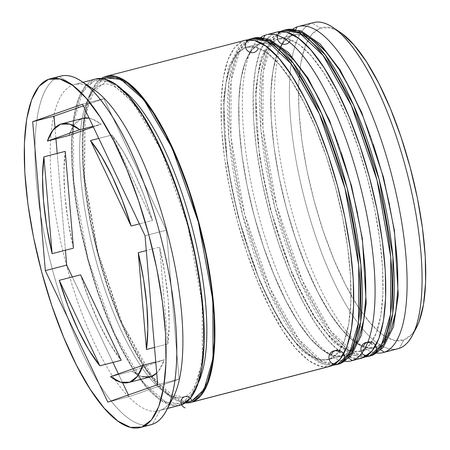 <?xml version="1.0" encoding="UTF-8"?>
<svg xmlns="http://www.w3.org/2000/svg" width="450" height="450" viewBox="0 0 450 450"><rect width="100%" height="100%" fill="white"/><g stroke="black" fill="none" stroke-linecap="round" stroke-linejoin="round"><path stroke-width="0.34" stroke-dasharray="2.25 1.69" d="M314.134 40.697L302.749 34.976L292.579 35.258A161.488 50.704 -104.5 0 0 286.358 208.007A161.488 50.704 -104.5 0 0 376.144 347.136L384.711 340.858L391.337 328.832M370.215 355.928L354.004 353.019L330.705 330.834L302.4 280.704L276.767 206.179L262.997 129.026L263.188 72.096L272.239 41.344L284.366 30.184A168.458 52.898 -104.5 0 0 277.312 208.26A168.458 52.898 -104.5 0 0 370.215 355.928M361.198 351.011A161.488 50.704 75.5 0 1 271.406 211.877A161.488 50.704 75.5 0 1 277.633 39.133L287.798 38.846L299.183 44.567L311.344 56.076L323.814 72.917L336.116 94.461L347.777 119.863L358.346 148.162L367.419 178.262L374.653 209.008L379.755 239.214L382.545 267.727L382.905 293.451L380.829 315.388L376.391 332.707L369.759 344.734L361.198 351.011L351.028 351.293L339.643 345.572L327.482 334.069L315.011 317.222L302.709 295.678L291.049 270.276L280.479 241.976L271.406 211.877L264.178 181.131L259.071 150.924L256.286 122.411L255.921 96.688L258.002 74.751L262.44 57.431L269.066 45.405L277.633 39.133A161.488 50.704 75.5 0 1 367.419 178.262A161.488 50.704 75.5 0 1 361.198 351.011A161.488 50.704 75.5 0 1 359.927 351.394A161.488 50.704 75.5 0 1 270.866 209.835A161.488 50.704 75.5 0 1 277.633 39.133L292.579 35.258L284.017 41.535L277.386 53.561L272.947 70.875L270.872 92.818L271.232 118.536L274.022 147.049L279.124 177.261L286.358 208.007L295.431 238.101L306 266.4L317.661 291.808L329.963 313.346L342.433 330.193L354.594 341.696L365.979 347.417L376.144 347.136A161.488 50.704 -104.5 0 0 382.371 174.386A161.488 50.704 -104.5 0 0 292.579 35.258L295.791 29.402L292.579 35.258A161.488 50.704 -104.5 0 0 285.812 205.959A161.488 50.704 -104.5 0 0 374.878 347.524A161.488 50.704 -104.5 0 0 376.144 347.136A161.488 50.704 75.5 0 1 356.361 342.934A161.488 50.704 75.5 0 1 285.278 203.917A161.488 50.704 75.5 0 1 279.894 47.874A161.488 50.704 75.5 0 1 292.579 35.258L277.633 39.133L287.798 38.846L299.183 44.567L311.344 56.076L323.814 72.917L336.116 94.461L347.777 119.863L358.346 148.162L367.419 178.262L374.653 209.008L379.755 239.214L382.545 267.727L382.905 293.451L380.829 315.388L376.391 332.707L369.759 344.734L361.198 351.011L351.028 351.293L339.643 345.572L327.482 334.069L315.011 317.222L302.709 295.678L291.049 270.276L280.479 241.976L271.406 211.877L264.178 181.131L259.071 150.924L256.286 122.411L255.921 96.688L258.002 74.751L262.44 57.431L269.066 45.405L277.633 39.133A161.488 50.704 75.5 0 1 278.899 38.745A161.488 50.704 75.5 0 1 367.965 180.304A161.488 50.704 75.5 0 1 361.198 351.011L376.144 347.136L361.198 351.011M283.562 30.336L282.234 30.741L270.101 41.901L261.051 72.647L260.859 129.578L274.629 206.736L300.262 281.261L328.573 331.386L351.866 353.571L368.083 356.484A168.458 52.898 75.5 0 1 275.175 208.811A168.458 52.898 75.5 0 1 282.234 30.741L284.366 30.184L282.234 30.741A6.969 6.615 70.7 0 0 281.689 30.909M284.636 30.094L285.694 29.784A168.458 52.898 -104.5 0 0 284.366 30.184M394.706 235.344L389.599 205.132M373.298 144.287L362.728 115.993M282.099 48.994L270.714 43.273L260.544 43.56A161.488 50.704 -104.5 0 0 254.323 216.304A161.488 50.704 -104.5 0 0 344.115 355.438L352.676 349.161L359.303 337.134M338.186 364.23L321.969 361.322L298.676 339.131L270.366 289.007L244.732 214.481L230.963 137.329L231.154 80.398L240.204 49.646L252.338 38.486A168.458 52.898 -104.5 0 0 245.278 216.562A168.458 52.898 -104.5 0 0 338.186 364.23M329.164 359.308A161.488 50.704 75.5 0 1 239.372 220.179A161.488 50.704 75.5 0 1 245.599 47.43L255.769 47.149L267.148 52.869L279.309 64.373L291.78 81.219L304.082 102.763L315.743 128.166L326.317 156.465L335.391 186.564L342.619 217.311L347.726 247.517L350.511 276.03L350.871 301.753L348.795 323.691L344.357 341.01L337.731 353.036L329.164 359.308L318.994 359.595L307.614 353.874L295.453 342.366L282.983 325.524L270.681 303.981L259.02 278.578L248.445 250.279L239.372 220.179L232.144 189.433L227.036 159.227L224.252 130.714L223.892 104.991L225.968 83.053L230.406 65.734L237.032 53.708L245.599 47.43A161.488 50.704 75.5 0 1 335.391 186.564A161.488 50.704 75.5 0 1 329.164 359.308A161.488 50.704 75.5 0 1 327.892 359.696A161.488 50.704 75.5 0 1 238.832 218.138A161.488 50.704 75.5 0 1 245.599 47.43L260.544 43.56L251.983 49.832L245.357 61.864L240.919 79.177L238.838 101.115L239.197 126.838L241.987 155.351L247.095 185.563L254.323 216.304L263.396 246.403L273.966 274.702L285.626 300.111L297.928 321.649L310.399 338.496L322.56 349.999L333.945 355.719L344.115 355.438A161.488 50.704 -104.5 0 0 350.336 182.689A161.488 50.704 -104.5 0 0 260.544 43.56L263.756 37.704L260.544 43.56A161.488 50.704 -104.5 0 0 253.778 214.262A161.488 50.704 -104.5 0 0 342.844 355.821A161.488 50.704 -104.5 0 0 344.115 355.438A161.488 50.704 75.5 0 1 324.332 351.231A161.488 50.704 75.5 0 1 253.243 212.22A161.488 50.704 75.5 0 1 247.866 56.177A161.488 50.704 75.5 0 1 260.544 43.56L245.599 47.43L237.032 53.708L230.406 65.734L225.968 83.053L223.892 104.991L224.252 130.714L227.036 159.227L232.144 189.433L239.372 220.179L248.445 250.279L259.02 278.578L270.681 303.981L282.983 325.524L295.453 342.366L307.614 353.874L318.994 359.595L329.164 359.308L337.731 353.036L344.357 341.01L348.795 323.691L350.871 301.753L350.511 276.03L347.726 247.517L342.619 217.311L335.391 186.564L326.317 156.465L315.743 128.166L304.082 102.763L291.78 81.219L279.309 64.373L267.148 52.869L255.769 47.149L245.599 47.43A161.488 50.704 75.5 0 1 246.87 47.047A161.488 50.704 75.5 0 1 335.931 188.606A161.488 50.704 75.5 0 1 329.164 359.308L344.115 355.438L329.164 359.308M251.528 38.638L250.2 39.043L238.072 50.203L229.016 80.949L228.825 137.88L242.601 215.038L268.228 289.564L296.539 339.688L319.832 361.873L336.049 364.787A168.458 52.898 75.5 0 1 243.141 217.114A168.458 52.898 75.5 0 1 250.2 39.043L252.338 38.486L250.2 39.043A6.969 6.615 70.7 0 0 249.654 39.212M253.659 38.087A168.458 52.898 -104.5 0 0 252.338 38.486L253.659 38.087M362.672 243.641L357.564 213.435M341.263 152.589L330.694 124.296M94.607 80.561L82.412 91.901L73.423 123.323L73.642 181.451L88.161 259.526L114.379 333.501L142.684 381.797L165.521 402.075L181.181 403.661A5.811 5.513 -109.3 0 1 184.562 396.804A5.811 5.513 70.7 0 0 181.181 403.661L193.376 392.321L202.365 360.9L202.146 302.771L187.627 224.696L161.409 150.727L133.104 102.426L110.267 82.147L94.607 80.561L105.142 80.269L116.933 86.198L129.532 98.117L142.453 115.566L155.199 137.88L167.276 164.205L178.228 193.517L187.627 224.696L195.12 256.551L200.407 287.848L203.293 317.385L203.67 344.031L201.516 366.761L196.92 384.699L190.052 397.159L181.181 403.661L170.646 403.954L158.856 398.025L146.256 386.106L133.335 368.657L120.589 346.343L108.512 320.023L97.56 290.706L88.161 259.526L80.668 227.672L75.381 196.38L72.495 166.838L72.118 140.192L74.272 117.461L78.868 99.523L85.736 87.064L94.607 80.561M183.032 397.221A161.488 50.704 75.5 0 1 94.388 254.368A161.488 50.704 75.5 0 1 101.447 84.791A161.488 50.704 -104.5 0 0 94.388 254.368A161.488 50.704 -104.5 0 0 183.032 397.221M396.624 349.026A168.458 52.898 75.5 0 1 304.515 198.934A168.458 52.898 75.5 0 1 312.131 22.989L320.344 28.063A161.488 50.704 -104.5 0 0 314.117 200.807A161.488 50.704 -104.5 0 0 403.909 339.941L399.308 348.334L403.909 339.941L393.739 340.223L382.354 334.502L370.192 322.999L357.722 306.152L345.42 284.614L333.759 259.206L323.19 230.906L314.117 200.807L306.889 170.066L301.781 139.854L298.997 111.341L298.631 85.624L300.713 63.681L305.151 46.367L311.777 34.341L320.344 28.063L330.508 27.782L339.969 32.158M380.801 350.01L376.144 347.136A161.488 50.704 -104.5 0 0 382.911 176.428A161.488 50.704 -104.5 0 0 293.85 34.869A161.488 50.704 -104.5 0 0 292.579 35.258A161.488 50.704 75.5 0 1 382.371 174.386A161.488 50.704 75.5 0 1 376.144 347.136L380.801 350.01M292.888 29.081A168.458 52.898 -104.5 0 0 283.95 40.027A168.458 52.898 -104.5 0 0 289.564 202.804A168.458 52.898 -104.5 0 0 363.718 347.822A168.458 52.898 -104.5 0 0 376.847 353.053A168.458 52.898 75.5 0 1 289.564 202.804A168.458 52.898 75.5 0 1 292.888 29.081M348.767 358.307L344.115 355.438A161.488 50.704 -104.5 0 0 350.882 184.731A161.488 50.704 -104.5 0 0 261.816 43.172A161.488 50.704 -104.5 0 0 260.544 43.56A161.488 50.704 75.5 0 1 350.336 182.689A161.488 50.704 75.5 0 1 344.115 355.438L348.767 358.307M260.854 37.378A168.458 52.898 -104.5 0 0 251.921 48.33A168.458 52.898 -104.5 0 0 257.535 211.106A168.458 52.898 -104.5 0 0 331.684 356.124A168.458 52.898 -104.5 0 0 344.812 361.35A168.458 52.898 75.5 0 1 257.535 211.106A168.458 52.898 75.5 0 1 260.854 37.378M149.591 425.042A180.079 56.542 75.5 0 1 51.126 264.6A180.079 56.542 75.5 0 1 59.271 76.522L72.951 84.977A168.458 52.898 -104.5 0 0 66.459 265.179A168.458 52.898 -104.5 0 0 160.127 410.316L152.454 424.299L160.127 410.316A168.458 52.898 75.5 0 1 158.799 410.721A168.458 52.898 75.5 0 1 65.891 263.048A168.458 52.898 75.5 0 1 72.951 84.977L94.309 79.442A168.458 52.898 -104.5 0 0 87.249 257.512A168.458 52.898 -104.5 0 0 180.157 405.186M313.459 22.59A168.458 52.898 -104.5 0 0 312.131 22.989L297.18 26.865L312.131 22.989A168.458 52.898 -104.5 0 0 305.072 201.066A168.458 52.898 -104.5 0 0 397.98 348.733M277.155 31.995A168.458 52.898 -104.5 0 0 275.827 32.4L265.151 35.168L275.827 32.4A168.458 52.898 -104.5 0 0 268.768 210.471A168.458 52.898 -104.5 0 0 361.676 358.144M245.121 40.297A168.458 52.898 -104.5 0 0 243.793 40.703L104.985 76.674L243.793 40.703A168.458 52.898 -104.5 0 0 236.734 218.773A168.458 52.898 -104.5 0 0 329.642 366.446M185.265 402.913A168.458 52.898 75.5 0 1 97.369 252.613A168.458 52.898 75.5 0 1 101.205 78.542L96.052 83.222L89.139 95.766L84.51 113.833L82.339 136.716L82.716 163.547L85.624 193.292L90.951 224.809L98.494 256.877L107.955 288.276L118.986 317.796L131.147 344.301L143.983 366.767L156.988 384.339L169.678 396.343L181.553 402.311L185.265 402.913M167.546 408.392L160.127 410.316L167.546 408.392M60.688 76.095A180.079 56.542 -104.5 0 0 59.271 76.522L48.589 79.29L59.271 76.522A180.079 56.542 -104.5 0 0 51.722 266.878A180.079 56.542 -104.5 0 0 151.037 424.733M101.903 84.651A5.811 5.513 70.7 0 0 105.491 79.301A5.811 5.513 -109.3 0 1 101.903 84.651M93.026 126.293L101.177 124.177A133.605 41.951 -104.5 0 0 89.145 118.131L91.013 118.569L101.177 124.177L93.324 126.928L101.177 124.177L93.026 126.293M83.019 118.311A133.605 41.951 -104.5 0 0 81.968 118.631L60.615 124.166L81.968 118.631A133.605 41.951 -104.5 0 0 68.777 135.523L74.447 124.369L81.968 118.631L82.929 118.333M65.239 151.341A133.605 41.951 -104.5 0 0 73.462 248.153L68.096 221.085L64.856 195.182L63.894 171.591L65.239 151.341M152.471 220.489A133.605 41.951 -104.5 0 0 111.853 135.017L98.781 138.403L111.853 135.017L122.889 150.93L133.65 171.096L143.657 194.625L152.471 220.489L111.853 135.017L152.471 220.489L139.404 223.875L152.471 220.489M167.839 343.952A133.605 41.951 -104.5 0 0 159.615 247.14L146.295 250.594L159.615 247.14L164.981 274.207L168.221 300.111L169.189 323.702L167.839 343.952L159.615 247.14L167.839 343.952L154.519 347.406L167.839 343.952M142.065 376.723L131.901 371.115L110.548 376.65L131.901 371.115A133.605 41.951 -104.5 0 0 150.058 376.982M156.701 373.089A133.605 41.951 -104.5 0 0 164.301 359.769L155.756 361.986L164.301 359.769L158.631 370.924L156.701 373.089M186.784 401.822L170.016 395.606L146.998 370.384L120.257 319.815L96.784 248.856L84.127 176.67L83.886 122.372L91.862 91.429L103.061 78.761L96.413 84.296L89.55 96.756L84.949 114.694L82.794 137.424L83.171 164.07L86.057 193.612L91.35 224.904L98.837 256.759L108.236 287.938L119.188 317.256L131.271 343.575L144.011 365.889L156.932 383.344L169.532 395.257L181.322 401.186L186.784 401.822M416.436 327.628L412.47 333.664L403.909 339.941A161.488 50.704 -104.5 0 0 416.593 327.324M95.631 79.037A168.458 52.898 -104.5 0 0 94.309 79.442L72.951 84.977A168.458 52.898 75.5 0 1 74.278 84.572A168.458 52.898 75.5 0 1 87.671 86.096M169.768 402.885A168.458 52.898 75.5 0 1 160.127 410.316A168.458 52.898 -104.5 0 0 173.357 397.153M95.529 79.065L94.309 79.442L85.376 85.989L78.457 98.533L73.828 116.601L71.663 139.483L72.039 166.314L74.948 196.059L80.274 227.576L87.812 259.644L97.279 291.043L108.309 320.563L120.471 347.062L133.301 369.534L146.312 387.107L158.996 399.111L170.876 405.079L181.479 404.781M330.969 366.041L320.361 366.334L308.486 360.371L295.802 348.368L282.791 330.795L269.955 308.323L257.794 281.824L246.769 252.304L237.302 220.905L229.759 188.831L224.432 157.32L221.524 127.575L221.147 100.744L223.318 77.856L227.947 59.794L234.861 47.25L243.793 40.703L245.014 40.326M277.048 32.023L275.827 32.4L266.895 38.947L259.982 51.491L255.352 69.559L253.181 92.441L253.558 119.272L256.466 149.018L261.793 180.529L269.336 212.602L278.798 244.001L289.828 273.521L301.989 300.021L314.826 322.493L327.831 340.065L340.521 352.069L352.395 358.037L363.004 357.739M93.589 89.359A168.458 52.898 -104.5 0 0 72.951 84.977L59.271 76.522M340.127 32.265A161.488 50.704 -104.5 0 0 320.344 28.063L312.131 22.989M82.536 104.22L103.888 98.685L83.323 105.885L103.888 98.685L82.536 104.22M145.035 235.727L166.388 230.192L103.888 98.685L166.388 230.192L145.035 235.727M157.686 384.688L179.038 379.153L166.388 230.192L179.038 379.153L157.686 384.688M107.831 402.142L129.189 396.608L179.038 379.153L129.189 396.608L107.831 402.142M72.321 276.952L112.939 362.419L72.321 276.952M118.395 373.899L122.58 382.697L118.395 373.899M128.396 394.942L129.189 396.608L128.396 394.942M80.606 274.804A133.605 41.951 -104.5 0 0 121.224 360.276L110.188 344.363L99.427 324.197L89.421 300.668L80.606 274.804M55.024 127.733L55.969 138.842L55.024 127.733M57.206 153.422L65.424 250.234L57.206 153.422M131.901 371.115L164.301 359.769L131.901 371.115M280.176 31.5L270.726 38.571L260.274 59.541L255.521 91.119L259.329 155.616L270.202 208.693L292.061 273.786L313.678 316.361L333.495 342.214L352.884 355.522L364.556 357.109M248.141 39.803L238.697 46.873L228.24 67.843L223.493 99.422L227.301 163.918L238.168 216.996L260.032 282.082L281.644 324.664L301.461 350.516L320.85 363.825L332.522 365.411M184.601 396.793L183.746 397.052L172.311 394.92L157.326 382.433L152.139 376.251L122.389 323.871L98.004 252.45L84.634 178.172L85.196 117.939L86.754 109.896L93.752 91.834L101.869 84.662L102.718 84.403C109.086 82.389 117.866 87.238 129.066 98.938C145.901 117.922 161.539 147.589 175.984 187.937C192.611 234.928 203.096 289.924 203.344 331.071C203.473 347.231 202.247 360.787 199.671 371.745C197.792 379.53 195.458 385.515 192.656 389.706C189.951 393.637 187.268 396 184.601 396.793M283.95 40.027L279.894 47.874M363.718 347.822L356.361 342.934M251.921 48.33L247.866 56.177M331.684 356.124L324.332 351.231M359.927 351.394L374.878 347.524M327.892 359.696L342.844 355.821M158.799 410.721L167.513 408.459M74.278 84.572L82.991 82.316M246.87 47.047L261.816 43.172M278.899 38.745L293.85 34.869"/><path stroke-width="0.67" d="M373.078 354.904A6.969 6.615 -109.3 0 1 372.088 355.359A6.969 6.615 -109.3 0 1 371.543 355.528L370.215 355.928A168.458 52.898 -104.5 0 0 371.543 355.528L369.411 356.079A6.969 6.615 -109.3 0 1 361.131 347.524A6.969 6.615 -109.3 0 1 372.105 344.396M280.502 31.483A6.969 6.615 -109.3 0 1 281.689 30.909A6.969 6.615 -109.3 0 1 282.234 30.741A168.458 52.898 75.5 0 1 283.562 30.336A168.458 52.898 75.5 0 1 376.464 178.009A168.458 52.898 75.5 0 1 369.411 356.079A168.458 52.898 75.5 0 1 368.083 356.484L371.543 355.528A168.458 52.898 -104.5 0 0 378.602 177.452A168.458 52.898 -104.5 0 0 285.694 29.784L301.911 32.692L325.204 54.877L353.514 105.008L379.147 179.533L392.918 256.686L392.726 313.616L383.676 344.368L371.543 355.528A6.969 6.615 70.7 0 0 372.088 355.359A6.969 6.615 70.7 0 0 374.501 344.109A6.969 6.615 70.7 0 0 363.566 345.994M391.337 328.832L395.775 311.518L397.856 289.575L397.496 263.858L394.706 235.344M389.599 205.132L382.371 174.386L373.298 144.287M362.728 115.993L351.067 90.585L338.766 69.047L326.295 52.2L314.134 40.697M281.689 30.909A6.969 6.615 70.7 0 0 279.321 42.199A6.969 6.615 70.7 0 0 290.25 40.157M366.39 356.119A6.969 6.615 70.7 0 0 369.411 356.079L381.538 344.919L390.594 314.168L390.78 257.243L377.01 180.084L351.377 105.559L323.072 55.434L299.773 33.244L283.562 30.336L285.694 29.784L300.892 30.741L320.282 44.049L340.099 69.902L361.716 112.483L383.574 177.57L394.447 230.653L398.256 295.144L393.502 326.728L383.051 347.692L372.043 355.376L364.556 357.109M341.044 363.206A6.969 6.615 -109.3 0 1 340.054 363.662A6.969 6.615 -109.3 0 1 339.508 363.825L338.186 364.23A168.458 52.898 -104.5 0 0 339.508 363.825L337.376 364.382A6.969 6.615 -109.3 0 1 329.096 355.826A6.969 6.615 -109.3 0 1 340.071 352.693M248.462 39.786A6.969 6.615 -109.3 0 1 249.654 39.212A6.969 6.615 -109.3 0 1 250.2 39.043A168.458 52.898 75.5 0 1 251.528 38.638A168.458 52.898 75.5 0 1 344.436 186.306A168.458 52.898 75.5 0 1 337.376 364.382A168.458 52.898 75.5 0 1 336.049 364.787L339.508 363.825A168.458 52.898 -104.5 0 0 346.567 185.754A168.458 52.898 -104.5 0 0 253.659 38.087L269.876 40.995L293.175 63.18L321.48 113.304L347.113 187.83L360.883 264.988L360.692 321.919L351.641 352.665L339.508 363.825A6.969 6.615 70.7 0 0 340.054 363.662A6.969 6.615 70.7 0 0 342.467 352.412A6.969 6.615 70.7 0 0 331.532 354.296M359.303 337.134L363.741 319.815L365.822 297.877L365.462 272.154L362.672 243.641M357.564 213.435L350.336 182.689L341.263 152.589M330.694 124.296L319.033 98.888L306.731 77.349L294.261 60.502L282.099 48.994M249.654 39.212A6.969 6.615 70.7 0 0 247.286 50.501A6.969 6.615 70.7 0 0 258.221 48.459M334.356 364.421A6.969 6.615 70.7 0 0 337.376 364.382L349.504 353.222L358.56 322.47L358.746 265.545L344.976 188.387L319.348 113.861L291.037 63.737L267.744 41.546L251.528 38.638L253.659 38.087L268.858 39.043L288.248 52.352L308.07 78.204L329.681 120.786L351.546 185.873L362.413 238.95L366.221 303.446L361.468 335.025L351.017 355.995L340.009 363.673L332.522 365.411M118.226 87.171A161.488 50.704 75.5 0 1 185.046 202.657A161.488 50.704 75.5 0 1 204.626 361.153M383.029 352.609A168.458 52.898 75.5 0 1 376.847 353.053A168.458 52.898 -104.5 0 0 384.356 352.204A168.458 52.898 75.5 0 1 383.029 352.609L397.98 348.733A168.458 52.898 -104.5 0 0 399.308 348.334A168.458 52.898 75.5 0 1 396.624 349.026M384.356 352.204L380.801 350.01L384.356 352.204L399.308 348.334L384.356 352.204A168.458 52.898 -104.5 0 0 390.848 172.001A168.458 52.898 -104.5 0 0 297.18 26.865A168.458 52.898 -104.5 0 0 292.888 29.081A168.458 52.898 75.5 0 1 297.18 26.865A168.458 52.898 75.5 0 1 298.507 26.46A168.458 52.898 75.5 0 1 391.416 174.133A168.458 52.898 75.5 0 1 384.356 352.204M295.791 29.402L297.18 26.865L295.791 29.402M352.322 360.506L348.767 358.307L352.322 360.506A168.458 52.898 75.5 0 1 351 360.911A168.458 52.898 75.5 0 1 344.812 361.35A168.458 52.898 -104.5 0 0 352.322 360.506L363.004 357.739L352.322 360.506A168.458 52.898 -104.5 0 0 358.819 180.304A168.458 52.898 -104.5 0 0 265.151 35.168A168.458 52.898 -104.5 0 0 260.854 37.378A168.458 52.898 75.5 0 1 265.151 35.168A168.458 52.898 75.5 0 1 266.473 34.762A168.458 52.898 75.5 0 1 359.381 182.436A168.458 52.898 75.5 0 1 352.322 360.506M263.756 37.704L265.151 35.168L263.756 37.704M140.361 427.5A180.079 56.542 75.5 0 1 41.046 269.646A180.079 56.542 75.5 0 1 48.589 79.29L39.043 86.288L31.652 99.703L26.702 119.008L24.384 143.477L24.784 172.159L27.894 203.951L33.587 237.639L41.648 271.924L51.767 305.488L63.557 337.039L76.556 365.372L90.276 389.391L104.181 408.178L117.742 421.003L130.438 427.382L141.778 427.067L152.454 424.299L141.778 427.067A180.079 56.542 75.5 0 1 140.361 427.5L151.037 424.733A180.079 56.542 -104.5 0 0 152.454 424.299A180.079 56.542 75.5 0 1 149.591 425.042M351 360.911L361.676 358.144A168.458 52.898 -104.5 0 0 363.004 357.739A168.458 52.898 -104.5 0 0 370.063 179.668A168.458 52.898 -104.5 0 0 277.155 31.995L266.473 34.762M192.161 402.013A168.458 52.898 75.5 0 1 190.834 402.418A168.458 52.898 75.5 0 1 185.265 402.913L192.161 402.013L330.969 366.041L192.161 402.013L201.094 395.466L208.007 382.922L212.636 364.86L214.802 341.972L214.425 315.141L211.523 285.396L206.196 253.884L198.653 221.811L189.186 190.412L178.161 160.892L165.994 134.392L153.163 111.921L140.153 94.348L127.468 82.35L115.594 76.382L104.985 76.674A168.458 52.898 75.5 0 1 106.312 76.269A168.458 52.898 75.5 0 1 199.221 223.942A168.458 52.898 75.5 0 1 192.161 402.013M101.205 78.542A168.458 52.898 75.5 0 1 104.985 76.674L101.199 78.542M190.834 402.418L329.642 366.446A168.458 52.898 -104.5 0 0 330.969 366.041A168.458 52.898 -104.5 0 0 338.029 187.971A168.458 52.898 -104.5 0 0 245.121 40.297L106.312 76.269M167.513 408.459L180.157 405.186A168.458 52.898 -104.5 0 0 181.479 404.781L167.546 408.392L181.479 404.781A168.458 52.898 -104.5 0 0 188.539 226.71A168.458 52.898 -104.5 0 0 95.631 79.037L82.991 82.316M189.658 397.62A5.811 5.513 -109.3 0 1 191.857 400.894L200.728 394.391L207.596 381.932L212.192 363.994L214.346 341.263L213.975 314.618L211.084 285.081L205.796 253.783L198.304 221.929L188.904 190.749L177.958 161.438L165.876 135.112L153.129 112.798L140.209 95.349L127.614 83.43L115.819 77.501L105.283 77.794L103.056 78.761L105.283 77.794A5.811 5.513 -109.3 0 1 105.491 79.301A5.811 5.513 70.7 0 0 105.283 77.794L120.943 79.38L143.781 99.658L172.086 147.96L198.304 221.929L212.828 300.004L213.041 358.132L204.053 389.554L191.857 400.894A5.811 5.513 70.7 0 0 185.963 396.512A5.811 5.513 70.7 0 0 180.99 401.67A5.811 5.513 70.7 0 0 185.164 407.829M195.953 387.107A161.488 50.704 -104.5 0 0 199.282 258.784A161.488 50.704 -104.5 0 0 142.549 111.111M79.819 129.713L93.026 126.293L79.819 129.713L69.654 124.104L60.615 124.166A133.605 41.951 75.5 0 1 61.667 123.846A133.605 41.951 75.5 0 1 79.819 129.713L47.419 141.058A133.605 41.951 75.5 0 1 60.615 124.166L53.094 129.904L47.419 141.058L79.819 129.713M82.929 118.333L89.145 118.131A133.605 41.951 -104.5 0 0 83.019 118.311L61.667 123.846M43.886 156.87L65.239 151.341L73.462 248.153L52.104 253.688A133.605 41.951 75.5 0 1 43.886 156.87L42.536 177.12L43.504 200.717L46.738 226.614L52.104 253.688L43.886 156.87L65.239 151.341L73.462 248.153L52.104 253.688L43.886 156.87M68.777 135.523L47.419 141.058L68.777 135.523L93.324 126.928L68.777 135.523M131.119 226.024L139.404 223.875L131.119 226.024L122.304 200.16L112.297 176.631L101.537 156.465L90.501 140.552A133.605 41.951 75.5 0 1 131.119 226.024L90.501 140.552L131.119 226.024M98.781 138.403L90.501 140.552L98.781 138.403M146.481 349.487L154.519 347.406L146.481 349.487L147.831 329.237L146.863 305.646L143.629 279.743L138.263 252.675A133.605 41.951 75.5 0 1 146.481 349.487L138.263 252.675L146.481 349.487M146.295 250.594L138.263 252.675L146.295 250.594M128.7 382.517A133.605 41.951 75.5 0 1 110.548 376.65L120.712 382.258L129.752 382.196L137.273 376.459L142.948 365.304L155.756 361.986L142.948 365.304A133.605 41.951 75.5 0 1 128.7 382.517L150.058 376.982A133.605 41.951 -104.5 0 0 156.701 373.089L151.11 376.661L142.065 376.723M142.948 365.304L110.548 376.65L142.948 365.304M191.857 400.894L186.784 401.822L191.857 400.894M339.969 32.158L341.893 33.502L354.054 45.006L366.525 61.852L378.827 83.391L390.488 108.799L401.057 137.093L410.13 167.192L417.364 197.938L422.466 228.15L425.256 256.657L425.616 282.381L423.54 304.324L419.102 321.637L416.436 327.628M141.778 427.067L151.324 420.069L158.715 406.659L163.665 387.349L165.982 362.886L165.583 334.204L162.472 302.406L156.78 268.723L148.719 234.439L138.6 200.874L126.81 169.318L113.811 140.991L100.091 116.972L86.186 98.184L72.624 85.354L59.929 78.975L48.589 79.29A180.079 56.542 75.5 0 1 50.006 78.862A180.079 56.542 75.5 0 1 149.321 236.717A180.079 56.542 75.5 0 1 141.778 427.067M32.681 121.674L82.536 104.22L145.035 235.727L157.686 384.688L107.831 402.142L45.332 270.636L32.681 121.674L82.536 104.22L145.035 235.727L157.686 384.688L107.831 402.142L45.332 270.636L66.69 265.101L72.321 276.952L66.69 265.101L45.332 270.636L32.681 121.674L54.039 116.139L32.681 121.674M59.271 76.522A180.079 56.542 75.5 0 1 81.332 81.214A180.079 56.542 75.5 0 1 160.594 236.227A180.079 56.542 75.5 0 1 166.596 410.231A180.079 56.542 75.5 0 1 152.454 424.299A180.079 56.542 -104.5 0 0 160.003 233.949A180.079 56.542 -104.5 0 0 60.688 76.095L50.006 78.862M87.671 86.096A168.458 52.898 75.5 0 1 167.743 234.377A168.458 52.898 75.5 0 1 169.768 402.885M181.479 404.781L190.412 398.233L197.331 385.689L201.96 367.627L204.126 344.739L203.749 317.908L200.841 288.163L195.514 256.652L187.976 224.578L178.509 193.179L167.484 163.659L155.317 137.16L142.487 114.688L129.476 97.116L116.792 85.112L104.912 79.149L95.529 79.065M245.014 40.326L254.402 40.404L266.276 46.373L278.961 58.376L291.971 75.949L304.808 98.415L316.969 124.92L327.994 154.44L337.461 185.839L345.004 217.907L350.331 249.424L353.239 279.169L353.616 306L351.444 328.882L346.815 346.95L339.902 359.494L330.969 366.041M363.004 357.739L371.936 351.191L378.849 338.647L383.479 320.586L385.644 297.697L385.267 270.866L382.359 241.121L377.032 209.61L369.495 177.536L360.028 146.138L349.003 116.617L336.836 90.118L324.006 67.646L310.995 50.074L298.311 38.07L286.436 32.108L277.048 32.023M312.131 22.989A168.458 52.898 75.5 0 1 332.769 27.377A168.458 52.898 75.5 0 1 406.924 172.389A168.458 52.898 75.5 0 1 412.537 335.171A168.458 52.898 75.5 0 1 399.308 348.334A168.458 52.898 -104.5 0 0 406.367 170.257A168.458 52.898 -104.5 0 0 313.459 22.59L298.507 26.46M166.596 410.231L173.357 397.153A168.458 52.898 -104.5 0 0 167.743 234.377A168.458 52.898 -104.5 0 0 93.589 89.359L81.332 81.214M412.537 335.171L416.593 327.324A161.488 50.704 -104.5 0 0 411.21 171.281A161.488 50.704 -104.5 0 0 340.127 32.265L332.769 27.377M83.323 105.885L54.039 116.139L55.024 127.733L54.039 116.139L83.323 105.885M112.939 362.419L118.395 373.899L112.939 362.419M122.58 382.697L128.396 394.942L122.58 382.697M59.248 280.339L80.606 274.804L121.224 360.276L99.872 365.811A133.605 41.951 75.5 0 1 59.248 280.339L68.062 306.202L78.069 329.732L88.83 349.897L99.872 365.811L59.248 280.339L80.606 274.804L121.224 360.276L99.872 365.811L59.248 280.339M55.969 138.842L57.206 153.422L55.969 138.842M65.424 250.234L66.69 265.101L65.424 250.234M283.562 30.336L280.176 31.5M251.528 38.638L248.141 39.803"/></g></svg>
